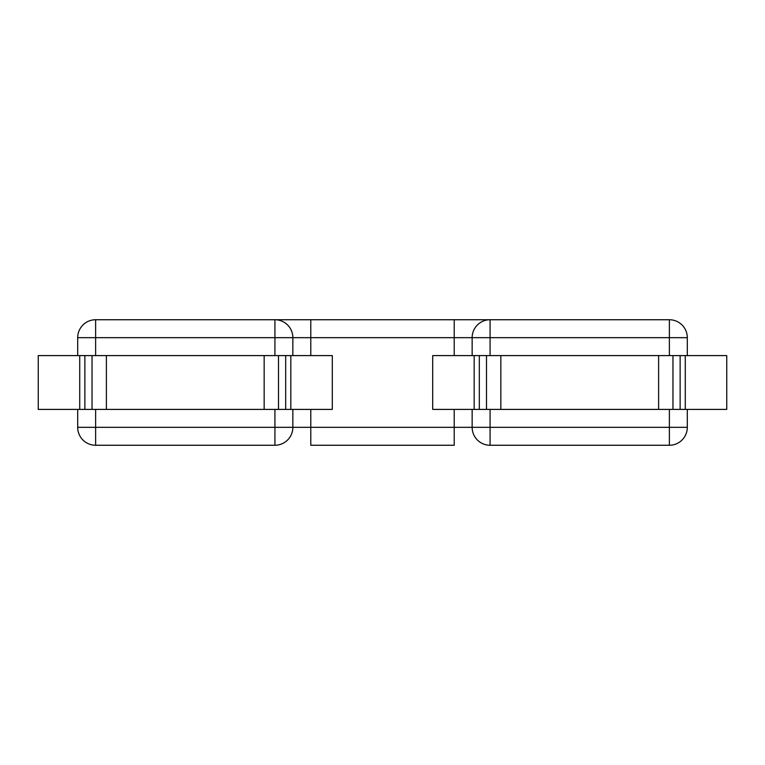 <?xml version="1.0" encoding="UTF-8"?>
<svg xmlns="http://www.w3.org/2000/svg" width="765" height="765" viewBox="0 0 765 765"><rect width="100%" height="100%" fill="white"/><g stroke="black" fill="none" stroke-linecap="round" stroke-linejoin="round"><path stroke-width="1.15" d="M95.625 445.259L95.625 427.329L274.922 427.329L274.922 445.259A17.93 17.93 0 0 0 292.852 427.329A17.93 17.93 0 0 1 274.922 445.259L95.625 445.259A17.93 17.93 0 0 1 77.695 427.329L77.695 409.399M669.375 445.259L669.375 427.329L687.305 427.329A17.93 17.93 0 0 1 669.375 445.259L490.078 445.259A17.93 17.93 0 0 1 472.148 427.329L472.148 409.399M95.625 319.741L95.625 337.671L274.922 337.671L274.922 319.741A17.93 17.93 0 0 1 292.852 337.671A17.93 17.93 0 0 0 274.922 319.741L310.781 319.741L310.781 337.671L454.219 337.671L454.219 319.741L490.078 319.741L95.625 319.741A17.93 17.93 0 0 0 77.695 337.671L77.695 355.601M454.219 319.741L310.781 319.741M669.375 319.741L490.078 319.741A17.93 17.93 0 0 0 472.148 337.671L687.305 337.671A17.93 17.93 0 0 0 669.375 319.741L669.375 355.601M490.078 445.259L490.078 427.329L454.219 427.329L454.219 445.259L310.781 445.259L310.781 427.329L292.852 427.329L292.852 409.399L292.852 427.329L274.922 427.329L274.922 409.399M274.922 355.601L274.922 337.671L292.852 337.671L292.852 355.601L292.852 337.671L310.781 337.671L310.781 355.601M472.148 355.601L472.148 337.671L454.219 337.671L454.219 355.601M687.305 427.329L687.305 409.399M687.305 355.601L687.305 337.671M474.176 409.399L432.703 409.399L432.703 355.601L474.176 355.601L474.176 409.399L658.617 409.399L658.617 355.601L500.836 355.601L500.836 409.399M500.836 355.601L474.176 355.601M658.617 355.601L672.961 355.601L672.961 409.399L658.617 409.399M672.961 409.399L726.75 409.399L726.75 355.601L680.133 355.601L680.133 409.399M672.961 355.601L680.133 355.601M79.723 409.399L38.25 409.399L38.25 355.601L79.723 355.601L79.723 409.399L264.164 409.399L264.164 355.601L264.164 409.399L332.297 409.399L332.297 355.601L285.68 355.601L285.68 409.399M106.383 409.399L106.383 355.601L79.723 355.601M106.383 355.601L285.68 355.601M490.078 319.741L490.078 355.601M95.625 355.601L95.625 337.671L77.695 337.671M669.375 409.399L669.375 427.329L490.078 427.329L490.078 409.399M77.695 427.329L95.625 427.329L95.625 409.399M454.219 409.399L454.219 427.329L310.781 427.329L310.781 409.399M479.32 355.601L479.32 409.399M486.492 355.601L486.492 409.399M685.277 355.601L685.277 409.399M84.867 355.601L84.867 409.399M92.039 355.601L92.039 409.399M278.508 355.601L278.508 409.399M290.824 355.601L290.824 409.399"/></g></svg>
